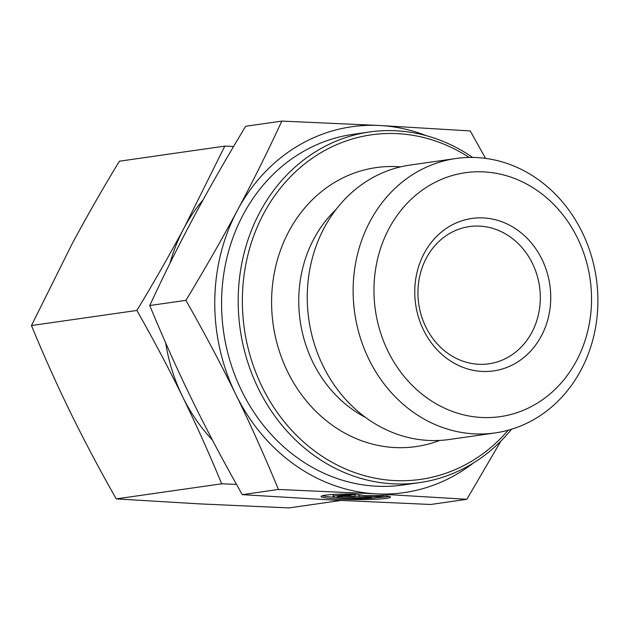 <?xml version="1.0" encoding="UTF-8"?>
<svg xmlns="http://www.w3.org/2000/svg" width="629" height="629" viewBox="0 0 629 629"><rect width="100%" height="100%" fill="white"/><g stroke="black" fill="none" stroke-linecap="round" stroke-linejoin="round"><path stroke-width="0.94" d="M385.687 495.66A34.689 2.807 0.5 0 1 390.436 497.122A34.689 2.807 0.5 0 1 355.723 499.607A34.689 2.807 0.5 0 1 321.065 496.485A34.689 2.807 0.5 0 1 353.522 493.977L345.997 495.054A22.668 1.832 -179.5 0 0 333.087 496.596A22.668 1.832 -179.5 0 0 355.739 498.64A22.668 1.832 -179.5 0 0 378.414 497.012A22.668 1.832 -179.5 0 0 378.163 496.737L385.687 495.66M322.394 495.723A34.689 2.807 -179.5 0 0 334.817 497.311M376.669 497.696A34.689 2.807 -179.5 0 0 389.123 496.344M333.087 496.596L333.103 495.054A22.668 1.832 0.5 0 1 334.848 494.37M345.997 495.054L346.013 494.017M365.669 498.176L337.073 496.682L342.774 495.864L355.023 496.509L347.334 495.212L355.314 494.072L364.285 495.581L383.902 495.566L375.922 496.706L359.112 496.721L371.362 497.358L365.669 498.176L365.677 497.059M359.112 496.721L359.128 495.188L361.919 495.18M375.922 496.706L375.93 495.573M352.271 494.504L355.039 494.968L355.023 496.509M355.023 496.084L359.12 496.297M476.719 157.572A138.6 122.034 81.9 0 0 455.868 158.516A138.6 122.034 81.9 0 0 354.709 313.006A138.6 122.034 81.9 0 0 495.157 432.917A138.6 122.034 81.9 0 0 597.55 290.205A138.6 122.034 81.9 0 0 476.719 157.572M483.811 171.882A123.198 108.479 -98.1 0 1 576.416 360.936A123.198 108.479 -98.1 0 1 387.991 351.218A123.198 108.479 -98.1 0 1 483.811 171.882M483.41 217.933A76.997 67.798 81.9 0 0 423.521 330.013A76.997 67.798 81.9 0 0 541.286 336.09A76.997 67.798 81.9 0 0 483.41 217.933M455.868 158.516L409.998 165.081A138.6 122.034 81.9 0 0 308.839 319.579A138.6 122.034 81.9 0 0 449.287 439.482L495.157 432.917M237.479 210.212C252.52 182.103 267.309 152.399 281.839 121.09L379.546 125.493A184.8 162.714 81.9 0 0 237.479 210.212A184.8 162.714 81.9 0 0 235.773 394.399C221.282 364.749 204.669 333.401 185.925 300.355C205.266 268.363 222.454 238.312 237.479 210.212M426.501 135.73A184.8 162.714 81.9 0 0 379.641 125.493L470.256 130.934L485.549 158.39M500.841 441.149L466.852 499.3L376.236 493.867L278.435 489.464C264.51 455.734 250.287 424.04 235.773 394.399A184.8 162.714 81.9 0 0 376.236 493.867A184.8 162.714 81.9 0 0 473.362 463.023M278.435 489.464L242.259 494.646L332.875 500.079L430.684 504.482L466.852 499.3M185.925 300.355L149.749 305.537C163.878 339.715 178.101 371.401 192.411 400.602C206.674 429.811 223.287 461.159 242.259 494.646M281.839 121.09L245.664 126.272C226.086 158.689 208.899 188.739 194.117 216.415C179.273 244.107 164.491 273.812 149.749 305.537M472.615 157.439A177.103 155.937 81.9 0 0 396.105 130.785A177.103 155.937 81.9 0 0 369.467 131.988L352.845 134.37A177.103 155.937 81.9 0 0 223.586 331.782A177.103 155.937 81.9 0 0 403.04 484.998L419.661 482.616A177.103 155.937 81.9 0 0 511.526 429.245M508.193 430.22A174.021 153.224 -98.1 0 1 254.729 369.632A174.021 153.224 -98.1 0 1 397.528 133.647A174.021 153.224 -98.1 0 1 469.14 157.447M369.467 131.988A177.103 155.937 81.9 0 0 240.207 329.399A177.103 155.937 81.9 0 0 419.661 482.616M439.702 440.418A140.912 124.07 -98.1 0 1 273.473 326.53A140.912 124.07 -98.1 0 1 397.237 166.654A140.912 124.07 -98.1 0 1 400.539 166.874M479.73 226.126A69.3 61.021 -98.1 0 1 540.146 292.438A69.3 61.021 -98.1 0 1 488.945 363.798A69.3 61.021 -98.1 0 1 418.725 303.846A69.3 61.021 -98.1 0 1 469.305 226.597A69.3 61.021 -98.1 0 1 479.73 226.126M236.488 484.385L221.683 483.795C209.402 453.957 196.366 424.905 182.575 396.647C168.721 368.405 153.492 339.668 136.886 310.451C154.026 282.146 169.775 254.603 184.14 227.816L224.805 146.117L119.368 161.213C102.228 189.518 86.48 217.06 72.115 243.848L31.45 325.539C43.731 355.385 56.767 384.429 70.55 412.687C84.412 440.937 99.641 469.666 116.247 498.891L199.314 503.868L288.97 507.91L340.808 500.487M165.663 342.876A169.398 149.152 81.9 0 0 182.575 396.647A169.398 149.152 81.9 0 0 212.445 440.088M203.12 199.818A169.398 149.152 81.9 0 0 184.14 227.816A169.398 149.152 81.9 0 0 169.987 263.315M224.805 146.117L233.595 146.471M221.683 483.795L116.247 498.891M136.886 310.451L31.45 325.539M365.614 417.467A123.921 109.108 -98.1 0 1 335.862 209.685"/></g></svg>

